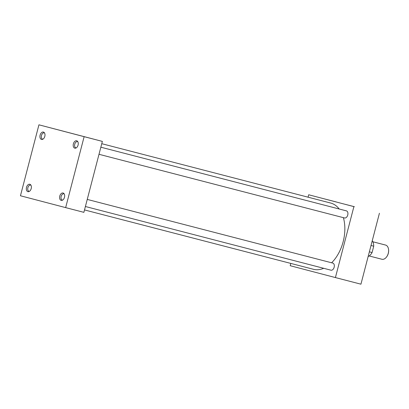 <?xml version="1.0" encoding="UTF-8"?>
<svg xmlns="http://www.w3.org/2000/svg" width="409" height="409" viewBox="0 0 409 409"><rect width="100%" height="100%" fill="white"/><g stroke="black" fill="none" stroke-linecap="round" stroke-linejoin="round"><path stroke-width="0.61" d="M64.704 131.54L55.491 129.147L64.704 131.54M82.787 136.279L73.574 133.886L82.787 136.279M336.29 201.959L327.077 199.566L336.29 201.959M354.373 206.703L345.16 204.306L354.373 206.703M44.525 132.956A3.246 2.071 -75.5 0 0 44.295 132.869A3.246 2.071 -75.5 0 0 41.478 135.486A3.246 2.071 -75.5 0 0 42.664 139.152A3.246 2.071 -75.5 0 0 42.904 139.193M44.811 136.366A3.814 2.428 -75.5 0 0 44.162 132.49A3.814 2.428 -75.5 0 0 40.108 135.128A3.814 2.428 -75.5 0 0 42.367 139.423A3.814 2.428 -75.5 0 0 44.811 136.366M30.92 185.17A3.246 2.071 -75.5 0 0 30.69 185.088A3.246 2.071 -75.5 0 0 27.878 187.705A3.246 2.071 -75.5 0 0 29.065 191.371A3.246 2.071 -75.5 0 0 29.305 191.412M31.207 188.58A3.814 2.428 -75.5 0 0 30.563 184.704A3.814 2.428 -75.5 0 0 26.508 187.348A3.814 2.428 -75.5 0 0 28.763 191.642A3.814 2.428 -75.5 0 0 31.207 188.58M77.792 141.678A3.246 2.071 -75.5 0 0 77.562 141.596A3.246 2.071 -75.5 0 0 74.75 144.213A3.246 2.071 -75.5 0 0 75.936 147.879A3.246 2.071 -75.5 0 0 76.176 147.915M78.078 145.088A3.814 2.428 -75.5 0 0 77.434 141.212A3.814 2.428 -75.5 0 0 73.38 143.856A3.814 2.428 -75.5 0 0 75.634 148.145A3.814 2.428 -75.5 0 0 78.078 145.088M64.193 193.897A3.246 2.071 -75.5 0 0 63.962 193.81A3.246 2.071 -75.5 0 0 61.145 196.427A3.246 2.071 -75.5 0 0 62.332 200.093A3.246 2.071 -75.5 0 0 62.577 200.134M64.479 197.307A3.814 2.428 -75.5 0 0 63.83 193.431A3.814 2.428 -75.5 0 0 59.775 196.075A3.814 2.428 -75.5 0 0 62.035 200.364A3.814 2.428 -75.5 0 0 64.479 197.307M100.849 147.199L346.413 210.87A3.666 2.336 104.5 0 1 347.752 215.011A3.666 2.336 104.5 0 1 344.572 217.966L99.004 154.295M87.25 199.418L332.808 263.089A3.666 2.336 104.5 0 1 334.153 267.23A3.666 2.336 104.5 0 1 330.968 270.185L85.399 206.509M343.381 217.66A34.223 21.815 104.5 0 1 343.156 241.699A34.223 21.815 104.5 0 1 331.622 262.782M323.693 268.299A34.223 21.815 104.5 0 1 313.468 269.296L84.51 209.929M38.932 124.817L102.362 141.396L83.881 212.343L65.655 207.619L20.45 195.763L38.932 124.817L84.136 136.672L65.655 207.619M308.064 197.184L308.693 194.766L353.897 206.617L335.416 277.568L290.211 265.712L290.809 263.422M101.764 143.692L330.646 203.038A34.223 21.815 104.5 0 1 339.194 208.999M102.362 141.396L84.136 136.672M353.897 206.617L308.693 194.766M379.419 213.237L360.937 284.183L335.416 277.568M388.53 249.265A6.943 4.422 104.5 0 1 388.55 249.378A6.943 4.422 104.5 0 1 388.31 253.355A6.943 4.422 104.5 0 1 386.592 256.929A6.943 4.422 104.5 0 1 386.52 257.021M369.174 255.957L381.899 259.255A7.331 4.673 -75.5 0 0 386.444 257.118A7.331 4.673 -75.5 0 0 388.259 253.345A7.331 4.673 -75.5 0 0 388.514 249.142A7.331 4.673 -75.5 0 0 385.58 245.063L372.85 241.765M372.246 240.758A9.162 5.838 104.5 0 1 373.724 246.192L372.072 252.537A9.162 5.838 104.5 0 1 368.136 256.55M372.072 252.537L369.363 251.832M371.014 245.492L373.724 246.192"/></g></svg>
